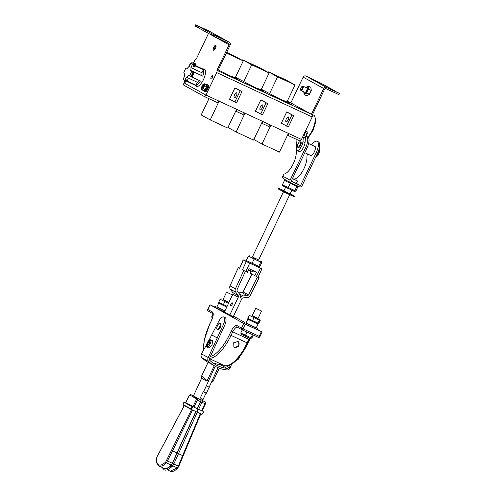 <?xml version="1.0" encoding="UTF-8"?>
<svg xmlns="http://www.w3.org/2000/svg" width="496" height="496" viewBox="0 0 496 496"><rect width="100%" height="100%" fill="white"/><g stroke="black" fill="none" stroke-linecap="round" stroke-linejoin="round"><path stroke-width="0.74" d="M215.524 48.273A2.66 0.998 -65.1 0 0 215.772 45.378A2.66 0.998 -65.1 0 0 213.776 47.306A2.66 0.998 -65.1 0 0 213.528 50.195A2.66 0.998 -65.1 0 0 215.524 48.273M216.082 45.985A2.66 0.998 -65.1 0 0 214.749 47.759A2.66 0.998 -65.1 0 0 214.198 50.046M212.586 77.512A1.99 0.75 -65.1 0 0 212.772 75.342A1.99 0.75 -65.1 0 0 211.271 76.787A1.99 0.75 -65.1 0 0 211.091 78.957A1.99 0.75 -65.1 0 0 212.586 77.512M213.001 76.117A1.99 0.75 -65.1 0 0 212.251 77.24A1.99 0.75 -65.1 0 0 211.835 78.635A1.99 0.75 114.9 0 1 213.001 76.117M195.418 85.349A9.591 3.608 -65.1 0 0 196.317 86.453A9.591 3.608 -65.1 0 0 203.521 79.509A9.591 3.608 -65.1 0 0 204.402 69.062A9.591 3.608 -65.1 0 0 202.976 69.087M204.842 69.384A9.591 3.608 -65.1 0 0 203.955 69.539A9.591 3.608 114.9 0 1 204.842 69.384M197.656 27.385L198.034 26.096L197.656 27.385L199.603 28.291M197.464 27.292L195.126 25.997L195.709 24.806L198.034 26.096M185.163 80.581L184.041 82.937A2.077 0.781 -65.1 0 0 183.836 85.188L204.371 96.546A2.077 0.781 -65.1 0 0 204.389 96.559A2.077 0.781 -65.1 0 0 205.952 95.052L216.671 72.577A2.077 0.781 -65.1 0 0 216.907 70.339L229.096 44.795A1.079 0.998 -61.1 0 0 228.65 43.394L213.28 36.041L213.863 34.85L213.28 36.041M211.408 34.993L211.78 33.697L211.408 34.993L213.348 35.898M211.209 34.894L199.535 28.439L200.117 27.243L199.547 28.446M211.78 33.697L200.117 27.243L206.237 30.033L198.226 26.189M215.617 37.336L216.194 36.134L213.863 34.85L219.988 37.634L211.978 33.79M216.194 36.134L215.816 37.429M216.907 70.339L217.887 70.798L230.175 45.018A2.158 2.003 118.9 0 0 229.295 42.228L216.386 36.233M195.126 25.997L195.697 24.8L208.698 30.839A2.158 2.003 -61.1 0 1 208.928 30.969M184.772 83.148L185.888 80.805L184.772 83.148M193.403 63.314L194.761 60.462A2.077 0.781 -65.1 0 1 196.311 58.95L208.5 33.406A1.079 0.998 118.9 0 0 208.5 33.399M196.391 85.802A9.591 3.608 -65.1 0 0 196.85 86.583A9.591 3.608 114.9 0 1 196.391 85.802M205.239 94.662L184.754 83.328L205.239 94.662M338.904 94.649L339.481 93.446L338.811 94.606L339.481 93.446L328.935 88.214L335.067 91.01M335.06 91.004L323.392 84.549L315.375 80.73L321.321 83.409M338.811 94.606L325.977 88.635A1.079 0.998 -61.1 0 0 324.601 89.187L312.418 114.737A2.077 0.781 114.9 0 1 312.182 116.975L216.671 72.577M217.887 70.792L311.414 114.266L290.873 102.908A2.077 0.781 114.9 0 0 290.854 102.901A2.077 0.781 114.9 0 1 290.854 102.901L303.137 77.122A2.158 2.003 -61.1 0 1 305.883 76.018L321.309 83.402M339.382 93.409L326.48 87.408A2.158 2.003 118.9 0 0 323.733 88.511L303.137 77.122M311.414 114.266A2.077 0.781 114.9 0 1 311.438 114.285L323.733 88.511M202.517 86.465A1.29 0.484 -65.1 0 0 202.399 87.866A1.29 0.484 -65.1 0 0 203.366 86.936A1.29 0.484 -65.1 0 0 203.484 85.535A1.29 0.484 -65.1 0 0 202.517 86.465M204.172 90.253L204.736 90.514A2.697 1.017 -65.1 0 0 206.764 88.555A2.697 1.017 -65.1 0 0 207.006 85.616L206.466 85.368M203.85 90.439A3.739 1.407 -65.1 0 0 204.296 91.45A3.739 1.407 -65.1 0 0 207.105 88.747A3.739 1.407 -65.1 0 0 207.446 84.673A3.739 1.407 -65.1 0 0 206.423 84.959M204.296 91.45L204.997 91.779A3.739 1.407 -65.1 0 0 207.799 89.069A3.739 1.407 -65.1 0 0 208.146 85.002L207.446 84.673M204.501 85.789L204.507 83.781L204.736 85.796L206.596 86.763L205.127 89.627L203.162 88.598L204.501 85.789L203.317 88.784L201.655 89.751L203.472 90.594L205.127 89.627L206.553 86.639L206.317 84.624L206.584 86.657M202.845 84.754L204.507 83.781L206.373 84.866M201.426 87.736L201.655 89.751L203.162 88.598M203.695 90.489L205.152 89.633M195.319 65.528A3.739 1.407 -65.1 0 0 194.953 63.562A3.739 1.407 -65.1 0 0 193.924 63.841M196.013 65.85A3.739 1.407 -65.1 0 0 195.647 63.885L194.953 63.562M194.841 65.305A2.697 1.017 -65.1 0 0 194.513 64.505L193.973 64.251M191.921 63.947L192.008 62.67L193.824 63.513L194.017 64.92M190.352 63.637L192.008 62.67L192.169 64.065M193.986 64.908L193.88 63.748M303.236 135.73A2.697 1.017 -65.1 0 0 304.501 133.994A2.697 1.017 -65.1 0 0 305.077 131.868M304.364 137.287L305.821 136.431L304.141 137.392L302.752 136.747M305.803 136.425L307.266 133.56L305.803 136.425L303.986 135.582L305.412 132.593L305.276 131.452M307.253 133.455L306.993 131.421L307.266 133.56L305.176 132.587L303.986 135.582L303.044 136.133M307.049 131.663L305.598 130.777M186.105 67.909L187.184 68.504A5.94 2.232 114.9 0 1 189.15 66.638L190.557 63.693A8.965 3.373 114.9 0 1 191.543 63.773A8.965 3.373 114.9 0 1 192.336 64.678L190.929 67.623A5.94 2.232 114.9 0 1 190.669 70.432L191.747 71.027A8.965 3.373 114.9 0 1 189.422 75.9L188.35 75.305A5.94 2.232 114.9 0 1 186.378 77.165L184.971 80.11A8.965 3.373 114.9 0 1 183.985 80.036A8.965 3.373 114.9 0 1 183.904 79.992A8.965 3.373 114.9 0 1 183.191 79.124L184.599 76.179A5.94 2.232 114.9 0 1 184.859 73.371L183.78 72.776A8.965 3.373 114.9 0 1 186.105 67.909L187.234 68.436M186 80.805A8.965 3.373 -65.1 0 0 186.415 81.164A8.965 3.373 -65.1 0 0 186.496 81.201A8.965 3.373 -65.1 0 0 187.488 81.282L195.963 85.219A8.965 3.373 -65.1 0 0 200.409 81.003L191.933 77.066A8.965 3.373 -65.1 0 0 194.258 72.193L202.734 76.136A8.965 3.373 -65.1 0 0 203.323 69.787L194.847 65.844A8.965 3.373 -65.1 0 0 194.134 64.976A8.965 3.373 -65.1 0 0 194.054 64.939A8.965 3.373 -65.1 0 0 193.434 64.815M189.422 75.9L190.817 76.545A8.965 3.373 -65.1 0 0 193.142 71.678L191.747 71.027M192.336 64.678L193.731 65.329A8.965 3.373 -65.1 0 0 192.938 64.418L191.543 63.773M194.847 65.844L194.277 67.034L193.161 66.514L193.731 65.329M190.929 67.623L201.915 72.732A5.94 2.232 114.9 0 1 201.655 75.541L202.734 76.136M203.323 69.787L201.915 72.732M193.142 71.678L194.258 72.193M190.669 70.432L201.655 75.541M191.933 77.066L190.836 76.514M184.971 80.11L186.366 80.761L186.936 79.571L188.052 80.092L187.488 81.282M186.378 77.165L197.365 82.274L195.963 85.219M199.28 80.482A5.94 2.232 114.9 0 1 197.365 82.274M185.299 80.643A8.965 3.373 -65.1 0 0 185.38 80.681A8.965 3.373 -65.1 0 0 186.366 80.761M186.955 80.036A7.719 2.902 -65.1 0 0 187.023 80.073A7.719 2.902 -65.1 0 0 188.052 80.092M191.499 76.824A7.719 2.902 -65.1 0 0 193.824 71.957M194.277 67.034A7.719 2.902 -65.1 0 0 193.533 66.067L193.403 66.011M260.171 109.777A2.697 1.017 114.9 0 1 260.425 106.882A2.697 1.017 114.9 0 1 262.465 104.898A2.697 1.017 114.9 0 1 262.489 104.91A2.697 1.017 114.9 0 1 262.235 107.806A2.697 1.017 114.9 0 1 260.189 109.79A2.697 1.017 114.9 0 1 260.171 109.777M261.838 108.531A2.697 1.017 114.9 0 1 262.564 106.969M261.578 100.223L267.809 103.67L262.446 114.911L255.446 111.191M260.809 99.95L266.067 102.858L260.704 114.099M267.809 103.67L266.067 102.858M234.286 97.743A2.697 1.017 114.9 0 1 234.54 94.848A2.697 1.017 114.9 0 1 236.586 92.864A2.697 1.017 114.9 0 1 236.611 92.876A2.697 1.017 114.9 0 1 236.35 95.771A2.697 1.017 114.9 0 1 234.31 97.755A2.697 1.017 114.9 0 1 234.286 97.743M235.953 96.497A2.697 1.017 114.9 0 1 236.685 94.934M235.699 88.195L241.924 91.636L236.567 102.877L229.561 99.157M234.924 87.922L240.182 90.83L234.819 102.064M241.924 91.636L240.182 90.83M286.049 121.811A2.697 1.017 114.9 0 1 286.31 118.916A2.697 1.017 114.9 0 1 288.35 116.926A2.697 1.017 114.9 0 1 288.374 116.938A2.697 1.017 114.9 0 1 288.12 119.834A2.697 1.017 114.9 0 1 286.074 121.824A2.697 1.017 114.9 0 1 286.049 121.811M287.723 120.565A2.697 1.017 114.9 0 1 288.449 118.997M287.463 112.257L293.694 115.704L288.331 126.939L281.331 123.225M286.688 111.984L291.946 114.892L286.589 126.127M293.694 115.704L291.946 114.892M275.726 96.788A14.533 5.462 114.9 0 1 275.863 96.844A14.533 5.462 114.9 0 1 275.993 96.906L283.52 101.072L292.311 105.158L284.778 100.998A14.533 5.462 -65.1 0 0 284.654 100.93A14.533 5.462 -65.1 0 0 283.042 100.806M249.848 84.754A14.533 5.462 114.9 0 1 249.978 84.81A14.533 5.462 114.9 0 1 250.108 84.878L257.641 89.044L266.426 93.13L258.9 88.964A14.533 5.462 -65.1 0 0 258.769 88.896A14.533 5.462 -65.1 0 0 257.157 88.778M223.963 72.726A14.533 5.462 114.9 0 1 224.093 72.782A14.533 5.462 114.9 0 1 224.223 72.844L231.756 77.01L240.548 81.096L233.015 76.93A14.533 5.462 -65.1 0 0 232.884 76.868A14.533 5.462 -65.1 0 0 231.272 76.744M235.755 111.11A2.077 0.781 -65.1 0 0 237.206 109.585L218.438 100.855A2.077 0.781 114.9 0 1 216.882 102.362A2.077 0.781 114.9 0 1 216.864 102.35L204.408 96.565M261.634 123.144A2.077 0.781 -65.1 0 0 263.091 121.613L244.323 112.89A2.077 0.781 114.9 0 1 242.761 114.396A2.077 0.781 114.9 0 1 242.742 114.384L235.743 111.129L242.761 114.396M288.97 133.647L301.463 139.45A2.077 0.781 114.9 0 1 299.9 140.957L287.513 135.197A2.077 0.781 -65.1 0 0 288.97 133.647L270.208 124.924A2.077 0.781 114.9 0 1 268.646 126.424A2.077 0.781 114.9 0 1 268.627 126.418L261.628 123.163L268.646 126.424M236.803 88.803L234.955 87.848L229.524 99.237L230.671 99.77M262.688 100.837L260.84 99.882L255.409 111.271L256.55 111.805M288.567 112.871L286.725 111.916L281.294 123.299L282.435 123.833M301.463 139.45L312.182 116.975M218.265 69.992L224.223 72.844M289.509 103.193A14.533 5.462 114.9 0 1 289.639 103.249A14.533 5.462 114.9 0 1 289.769 103.317L287.004 101.785M261.361 89.255L275.993 96.906M263.624 91.159A14.533 5.462 114.9 0 1 263.754 91.214A14.533 5.462 114.9 0 1 263.884 91.283L261.125 89.751M235.476 77.227L250.108 84.878M237.739 79.131A14.533 5.462 114.9 0 1 237.875 79.186A14.533 5.462 114.9 0 1 238.006 79.248L235.24 77.723M311.438 114.285L312.418 114.737M299.9 140.957A2.077 0.781 114.9 0 1 299.882 140.945L287.513 135.197M244.987 113.2L236.121 131.967L227.962 127.453M262.427 121.303L245.055 113.237M262.496 121.346L253.561 140.077L236.121 131.967M219.102 101.165L210.236 119.933L201.196 114.936L208.952 98.679M236.542 109.275L219.17 101.203M236.611 109.312L227.676 128.042L210.236 119.933M270.866 125.228L262.006 144.001L253.84 139.488M288.312 133.337L270.934 125.265M288.381 133.374L279.446 152.105L262.006 144.001M312.486 114.588L313.571 115.097A13.869 5.214 114.9 0 1 312.3 130.2A13.869 5.214 114.9 0 1 307.948 137.032M319.269 148.54A4.941 1.86 114.9 0 1 318.661 153.822A4.941 1.86 114.9 0 1 315.543 157.43M299.944 145.061A2.988 1.122 -65.1 0 0 300.247 141.819A2.988 1.122 -65.1 0 0 300.223 141.806A2.988 1.122 -65.1 0 0 297.972 143.976A2.988 1.122 -65.1 0 0 297.674 147.213A2.988 1.122 -65.1 0 0 297.699 147.231A2.988 1.122 -65.1 0 0 299.944 145.061M297.699 147.231L298.325 147.523A2.988 1.122 -65.1 0 0 300.576 145.353A2.988 1.122 -65.1 0 0 300.849 142.098L300.223 141.806M303.36 137.032L302.938 141.639A6.225 2.344 114.9 0 1 300.502 147.944A6.225 2.344 114.9 0 1 296.961 150.455A6.225 2.344 114.9 0 1 296.242 147.982L297.017 139.612M305.586 136.617L305.028 142.612A6.225 2.344 114.9 0 1 302.597 148.918A6.225 2.344 114.9 0 1 299.057 151.429L296.961 150.455M319.294 148.248A0.831 0.31 114.9 0 1 319.294 148.323A7.31 2.747 114.9 0 1 317.762 153.475A7.31 2.747 114.9 0 1 316.057 156.339M248.589 269.812L252.948 271.808L253.45 270.748M292.423 178.647L297.519 180.959L292.516 178.448M291.245 181.121L296.341 183.433L297.519 180.959M314.259 146.184A5.146 1.934 114.9 0 1 314.836 146.221A5.146 1.934 114.9 0 1 314.365 151.832A5.146 1.934 114.9 0 1 310.496 155.558A5.146 1.934 114.9 0 1 310.093 155.143M311.556 144.925A10.59 3.98 114.9 0 1 317.13 141.292L318.42 141.893A10.59 3.98 114.9 0 1 317.452 153.425L302.033 185.752A2.077 1.922 118.9 0 1 299.392 186.812L290.954 182.888A2.077 1.922 118.9 0 1 290.842 182.832L283.613 178.833A2.077 1.922 -61.1 0 1 282.869 176.204L283.873 174.108A14.099 5.301 -65.1 0 0 292.008 166.166A14.099 5.301 -65.1 0 0 296.292 152.464A10.59 3.98 114.9 0 1 296.521 150.04M317.13 141.292A10.59 3.98 114.9 0 1 316.163 152.824L300.508 185.64L291.158 181.294L306.813 148.478A10.59 3.98 -65.1 0 0 307.78 136.946L306.491 136.344A10.59 3.98 114.9 0 1 305.524 147.876L290.104 180.203A2.077 1.922 118.9 0 0 290.842 182.832M306.013 136.214A10.59 3.98 114.9 0 1 306.491 136.344M294.376 179.341L294.512 179.056A14.099 5.301 -65.1 0 0 302.647 171.114A14.099 5.301 -65.1 0 0 306.931 157.406A10.59 3.98 114.9 0 1 307.396 153.884M296.379 183.353L300.508 185.64M282.404 184.822L295.858 191.072L294.692 191.45L282.85 185.944L282.404 184.822L284.475 180.476L296.85 186.428L297.929 186.725L297.637 185.994M286.161 180.246L288.399 181.48M295.858 191.072L297.929 186.725M293.744 191.183L294.779 190.774L296.85 186.428L296.577 185.504M287.823 188.43L290.551 182.671M285.634 180.098L284.475 180.476M258.596 259.966L252.371 257.002M252.39 256.959L258.608 259.929M257.635 266.891L246.741 261.652L246.289 260.53L259.743 266.78L261.814 262.434L260.741 262.136L258.67 266.482L257.635 266.891L258.583 267.158L259.743 266.78M260.419 261.051L260.741 262.136L248.366 256.184L246.289 260.53M254.498 258.298L251.714 264.139M261.367 261.311L261.814 262.434M248.366 256.184L249.525 255.806M290.197 193.707L294.494 196.075L294.171 196.745L285.274 192.665L278.132 188.895L278.454 188.226L284.01 190.681M294.494 196.075L278.454 188.226M290.141 193.831L292.993 195.362A16.647 0.409 25.5 0 0 283.855 191.115L281.554 189.838L283.979 190.743M292.008 195.796L292.33 195.12M285.727 192.876L286.049 192.2M228.941 302.51L223.039 299.615M223.064 299.559L228.916 302.566M226.771 307.061L219.127 303.366L218.68 302.244L227.125 306.33M228.551 303.335L220.106 299.243L218.68 302.244M225.196 300.836L223.051 305.331M220.106 299.243L221.272 298.871M258.019 318.513L252.179 315.729M252.204 315.679L258.044 318.469M256.866 323.615L248.267 319.48L247.82 318.358L258.776 323.448L260.202 320.453L259.327 320.211L257.895 323.206L256.866 323.615L258.776 323.448M259.005 319.12L259.327 320.211L249.246 315.357L247.82 318.358M254.336 316.95L252.191 321.445M259.755 319.331L260.202 320.453M249.246 315.357L250.412 314.985M210.23 339.679C209.262 339.748 208.283 340.758 207.297 342.693C206.41 344.683 206.218 346.121 206.727 347.002L207.867 342.321L210.236 339.679L211.587 340.343M238.378 341.75A3.404 3.131 -48.2 0 1 233.759 346.71M234.608 347.318L233.907 346.853L233.709 342.755L237.944 341.496L238.65 341.967L238.929 346.177L234.608 347.318M184.283 405.641L156.91 457.014C156.308 461.168 156.866 463.785 158.577 464.851C160.388 465.732 162.787 464.752 165.769 461.912L191.568 409.603M166.637 460.648L172.36 463.295L176.948 452.953L172.509 450.889L166.427 462.873C163.308 465.843 160.803 466.866 158.906 465.949L158.863 465.924C156.085 463.766 156.581 460.455 156.519 460.214L156.779 457.231A0.831 0.502 8.9 0 1 156.91 457.014M237.553 359.439A2.325 0.874 -65.1 0 0 237.578 359.451A2.325 0.874 -65.1 0 0 238.768 358.695A2.325 0.874 -65.1 0 0 239.742 356.556M219.945 323.287L220.677 323.628A3.28 1.234 114.9 0 1 220.373 327.199A3.28 1.234 114.9 0 1 217.911 329.58L217.18 329.239A3.28 1.234 114.9 0 1 217.477 325.667A3.28 1.234 114.9 0 1 219.945 323.287A3.28 1.234 114.9 0 1 219.641 326.864A3.28 1.234 114.9 0 1 217.18 329.239M231.613 364.182L230.175 367.84A3.323 3.075 -61.1 0 1 226.79 369.942A35.886 33.238 -61.1 0 1 217.043 367.226A35.886 33.238 -61.1 0 1 215.121 366.253A35.886 33.238 -61.1 0 1 208.723 361.541A3.323 3.075 -61.1 0 1 208.202 357.628L223.349 324.632A7.496 2.821 -65.1 0 0 223.801 316.981L225.159 317.614A7.496 2.821 114.9 0 1 224.713 325.264L209.566 358.261A436.945 404.724 -61.1 0 1 209.529 358.329A1.705 1.575 118.9 0 0 209.789 360.338A34.267 31.738 118.9 0 0 215.903 364.833A34.267 31.738 118.9 0 0 217.744 365.769A34.267 31.738 118.9 0 0 227.044 368.354A1.705 1.575 118.9 0 0 228.78 367.282A436.945 404.724 -61.1 0 1 228.811 367.207L229.598 365.199M212.66 362.75A34.267 31.738 118.9 0 0 220.305 364.628A1.705 1.575 118.9 0 0 221.514 364.262M226.796 292.287L232.438 294.946L226.796 292.287M255.936 308.4L261.578 311.06L255.936 308.4M219.071 303.23L226.765 307.074M218.742 303.124L216.919 306.943L224.942 310.893M248.211 319.343L257.616 323.82M247.882 319.238L246.059 323.057L252.03 326.058L256.172 327.887L257.994 324.062M216.963 306.857L224.93 310.93M215.754 306.392L215.289 307.365L224.465 311.903M246.097 322.97L256.215 327.794M244.894 322.505L244.429 323.479L251.77 327.162L256.872 329.412L257.337 328.439M232.06 304.575A1.662 0.626 -65.1 0 0 232.209 302.771A1.662 0.626 -65.1 0 0 230.962 303.974A1.662 0.626 -65.1 0 0 230.814 305.778A1.662 0.626 -65.1 0 0 232.06 304.575M208.159 347.708A4.111 1.544 -65.1 0 0 208.326 347.82L208.897 348.087L212.071 345.148L212.499 340.696L211.786 340.368A4.111 1.544 -65.1 0 0 211.6 340.312M208.326 347.82A4.111 1.544 -65.1 0 0 208.512 347.876L207.154 347.243A4.111 1.544 -65.1 0 0 210.05 344.212A4.111 1.544 -65.1 0 0 210.651 339.909L212.009 340.541A4.111 1.544 -65.1 0 0 211.786 340.368M206.739 347.014L207.123 347.194M208.109 362.371A35.886 33.238 -61.1 0 1 201.984 357.814A3.323 3.075 -61.1 0 1 201.469 353.902L209.566 358.261M201.593 376.03C201.289 377.419 201.395 378.231 201.909 378.467L206.931 381.17L203.379 377.109L201.593 376.03L208.184 362.216L215.121 366.253M178.38 453.598L177.122 453.015L196.087 411.382L197.52 410.558L197.241 408.909L200.682 401.698A2.158 0.812 -65.1 0 0 200.899 399.354A0.75 0.694 -61.1 0 1 201.853 398.97A0.75 0.694 118.9 0 1 201.891 398.995L201.661 398.865A0.75 0.694 118.9 0 0 200.669 399.224L200.452 399.677L193.465 395.876L201.661 378.15M201.94 402.281L198.443 409.733L197.551 410.57L197.495 411.773L173.848 463.946L172.54 463.351L177.122 453.015M196.087 411.382A1.662 0.626 114.9 0 1 195.821 411.519L192.572 410.006L172.509 450.889L171.523 450.436M176.948 452.953L195.821 411.519M172.36 463.295A2.908 1.091 114.9 0 1 171.201 465.093L166.427 462.873A0.831 0.515 -134.2 0 1 165.769 461.912M159.073 466.029L164.009 468.323A18.767 7.062 -65.1 0 0 171.201 465.093M190.78 394.611A1.662 0.626 114.9 0 1 190.811 394.624A1.662 0.626 114.9 0 1 190.824 394.63L197.476 398.313A1.662 0.626 114.9 0 1 197.309 400.111L193.967 407.129L197.172 408.617A1.662 0.626 114.9 0 1 197.241 408.909M193.967 407.129L193.018 406.602L196.342 399.64A0.831 0.31 -65.1 0 0 196.422 398.734A0.831 0.769 118.9 0 1 197.476 398.313L200.452 399.677M200.688 399.801A1.662 0.626 114.9 0 1 200.52 401.605L196.342 399.64M197.172 408.617L200.52 401.605M218.023 367.66L206.423 393.229L203.261 391.735L199.652 399.305M206.113 393.086L202.498 400.625M206.931 381.17L214.272 365.781M215.183 366.284L203.565 391.902M210.651 339.909L209.399 341.75L209.51 343.226L208.977 344.354L207.793 345.117L207.154 347.243M223.801 316.981A7.496 2.821 -65.1 0 0 218.42 321.904L208.946 340.306M206.584 344.714L201.469 353.902M210.496 356.388A29.686 11.166 -65.1 0 0 229.499 334.639L231.192 331.08A7.638 2.871 114.9 0 1 237.001 325.581L241.509 328.067L243.722 323.423L210.093 304.823L207.874 309.473L212.381 311.959A7.638 2.871 114.9 0 1 211.612 320.249L209.913 323.807A29.686 11.166 -65.1 0 0 203.763 349.841M249.649 263.215L245.873 271.529L242.47 269.861L246.252 261.553L261.944 268.844L258.044 277.134M245.055 271.145L242.47 269.861M246.636 261.392L243.375 259.96L239.593 268.274L243.195 259.842L246.252 261.553M239.444 268.088L238.334 267.573L239.593 268.274M232.754 292.572L238.154 295.554A1.662 1.538 -61.1 0 1 238.272 297.24L229.778 315.059L224.384 312.071L232.878 294.258A1.662 1.538 118.9 0 0 232.754 292.572L230.293 289.18A3.323 3.075 -61.1 0 1 230.02 285.87L238.334 267.573M230.02 285.87L235.414 288.852L243.728 270.562M258.769 267.096L261.944 268.844M258.05 277.121L259.123 277.717L250.133 295.697A3.323 3.075 118.9 0 1 247.374 297.6L243.158 297.885A1.662 1.538 -61.1 0 0 241.763 298.865L233.269 316.677L229.778 315.059M238.154 295.554L235.693 292.169L230.293 289.18M238.644 292.888L241.98 292.659A1.327 1.228 118.9 0 0 243.083 291.896L251.974 274.114M259.123 277.717L257.449 276.935L248.477 294.884A1.327 1.228 118.9 0 1 247.374 295.641L243.158 295.926A3.652 3.385 -61.1 0 0 240.089 298.084L239.946 298.022A3.652 3.385 -61.1 0 0 239.68 294.314L237.218 290.923A1.327 1.228 118.9 0 1 237.107 289.596L245.408 271.337M235.414 288.852A3.323 3.075 118.9 0 0 235.693 292.169M245.873 271.529L247.43 272.248L249.11 268.733L256.5 272.168L254.82 275.689L256.376 276.415L260.462 268.243M257.864 277.016L257.449 276.935M254.82 275.689L250.027 273.036L251.019 270.971M257.095 276.743L256.376 276.415M233.511 316.163L245.049 322.543M256.996 329.146L262.155 332.004L245.278 324.186L243.059 328.829L259.179 336.319L261.392 331.675M207.793 309.417A1.327 1.327 0 0 0 208.351 311.153A1.327 1.228 118.9 0 1 207.874 309.473L210.006 304.773L215.357 307.235M243.722 323.423L245.278 324.186M251.807 338.154L249.891 338.315L245.179 336.127L241.223 334.143L240.771 333.021L251.807 338.154L253.307 335.017M249.891 338.315L250.926 337.906L252.489 334.639M245.179 336.127L246.971 332.072M240.771 333.021L242.271 329.89M212.356 318.165L211.637 316.907L212.976 314.098M211.637 316.907L212.598 317.39M228.811 367.207L230.175 367.84M209.448 343.195L209.027 344.236M207.334 343.443L208.965 344.199M209.281 387.24L206.423 385.907M211.519 382.224L212.989 381.467L211.259 382.813M193.018 406.602L186.217 402.845M192.572 410.006L190.898 409.293A1.662 0.626 114.9 0 1 190.886 409.287A0.415 0.384 -61.1 0 1 190.718 408.754A1.246 0.471 -65.1 0 0 191.661 407.855A1.246 0.471 -65.1 0 0 191.791 406.503L184.314 402.368A1.246 0.471 -65.1 0 0 183.365 403.267A1.246 0.471 -65.1 0 0 183.241 404.618L190.718 408.754M202.083 410.818L201.636 410.694L204.984 403.682L201.996 402.293M198.648 409.305L201.636 410.694M183.055 455.793L182.64 455.601L183.055 455.793L182.64 455.601L200.328 413.614L197.296 412.201M200.328 413.614L200.775 413.887L200.328 413.614M177.971 467.585A0.831 0.533 -137.2 0 1 177.872 467.846L175.739 469.83C173.743 471.411 171.895 471.87 170.19 471.2L177.227 467.895L178.349 466.079L182.64 455.601L178.424 453.642M162.874 445.65L163.308 445.799M257.746 88.697L253.177 86.577M242.383 60.425L242.662 59.836L251.701 64.833L243.635 81.741M251.701 64.833L269.142 72.943L260.102 67.946L242.662 59.836M269.142 72.943L261.032 89.95M268.262 72.459L268.547 71.87L277.58 76.868L269.52 93.769M277.58 76.868L295.027 84.977L285.987 79.98L268.547 71.87M283.631 100.731L279.056 98.605M295.027 84.977L286.911 101.984M226.35 53.053L243.257 60.909L234.217 55.912L226.66 52.396M231.861 76.669L227.292 74.543M243.257 60.909L235.147 77.915M300.793 90.03A1.99 0.75 -65.1 0 0 302.306 88.592A1.99 0.75 -65.1 0 0 302.504 86.434A1.99 0.75 -65.1 0 0 302.138 86.453A1.99 0.75 -65.1 0 0 300.967 87.916A1.99 0.75 -65.1 0 0 300.607 89.751A1.99 0.75 -65.1 0 0 300.793 90.03M302.138 86.453L302.591 86.242A2.406 0.905 114.9 0 1 303.013 86.211A2.406 0.905 114.9 0 1 302.808 88.803A2.406 0.905 114.9 0 1 300.985 90.576A2.406 0.905 114.9 0 1 300.96 90.563A2.406 0.905 114.9 0 1 300.737 90.235L300.607 89.751M304.798 92.349A2.406 0.905 -65.1 0 0 304.823 92.361A2.406 0.905 -65.1 0 0 306.646 90.588A2.406 0.905 -65.1 0 0 306.869 88.003A2.406 0.905 -65.1 0 0 306.85 87.99A2.406 0.905 -65.1 0 0 306.826 87.984L303.013 86.211A2.406 0.905 114.9 0 1 303.031 86.217M303.775 91.872L304.017 93.98L306.131 92.746L307.948 88.939L308.537 88.958L306.516 93.198L304.16 94.575L306.813 95.809L309.163 94.432L311.19 90.191L310.856 87.333L308.208 86.099L308.537 88.958L311.296 90.495L309.479 94.302L306.813 95.809M306.131 92.746L309.479 94.302M307.948 88.939L307.65 86.372L305.753 87.482M310.856 87.333L311.296 90.495M307.65 86.372L308.208 86.099M304.16 94.575L304.017 93.98M229.295 42.228L208.698 30.839M229.096 44.795L208.5 33.406M305.883 76.018L326.48 87.408M203.602 85.318A1.538 0.577 114.9 0 1 203.447 86.98A1.538 0.577 114.9 0 1 202.281 88.09A1.538 0.577 114.9 0 1 202.436 86.422A1.538 0.577 114.9 0 1 203.602 85.318M203.769 85.634A1.37 0.515 -65.1 0 0 203.67 85.529L203.658 85.523A1.37 0.515 -65.1 0 0 203.459 85.523M202.721 84.804L201.382 87.612M190.228 63.693L188.883 66.501M305.09 131.843L305.176 132.587M303.831 135.396L303.223 135.755M290.873 102.908L287.271 101.234L290.854 102.901M205.952 95.052L218.438 100.855M237.206 109.585L244.323 112.89M263.091 121.613L270.208 124.924M289.769 103.317L284.778 100.998M263.884 91.283L258.9 88.964M238.006 79.248L233.015 76.93M305.028 142.612L302.938 141.639M317.452 153.425L316.163 152.824M306.813 148.478L305.524 147.876M282.869 176.204L290.104 180.203M278.585 189.187L278.907 188.511M292.46 196.007L292.783 195.331M285.274 192.665L285.597 191.989M281.778 190.954L282.1 190.278M207.334 342.724A4.111 1.544 -65.1 0 0 206.714 346.983M220.305 364.628L227.044 368.354M201.984 357.814L208.723 361.541M162.521 467.635A19.27 7.248 -65.1 0 0 171.182 465.459A3.404 1.283 -65.1 0 0 172.434 463.58A3.404 1.283 -65.1 0 0 172.54 463.351M173.792 463.934L172.341 466.271A0.75 0.471 -135.7 0 1 171.777 466.296A0.75 0.471 44.3 0 1 171.182 465.459M172.434 466.042A0.75 0.471 -135.7 0 1 172.341 466.271C168.541 469.706 165.794 470.865 164.108 469.743L162.037 467.412M201.891 398.995C202.721 399.652 202.759 400.756 201.99 402.312L200.682 401.698M210.211 339.679A4.111 1.544 -65.1 0 0 207.34 342.711M211.749 334.93L217.409 338.061M237.001 325.581A1.327 1.228 118.9 0 0 237.472 327.261L241.98 329.753A1.327 1.327 0 0 0 242.06 329.79A1.327 0.502 114.9 0 1 242.054 329.784A1.327 0.502 114.9 0 0 243.059 328.829L241.509 328.067A1.327 1.228 118.9 0 0 242.054 329.784L258.18 337.286A1.327 0.502 114.9 0 1 258.168 337.28A1.327 1.327 0 0 0 259.941 336.654L259.179 336.319A1.327 0.502 114.9 0 1 258.18 337.286L242.073 329.797M238.272 297.24L232.878 294.258M239.308 293.799L243.158 295.926M241.98 292.659L247.374 295.641M243.083 291.896L248.477 294.884M237.485 327.261A6.312 2.375 -65.1 0 0 232.748 331.836L248.868 339.332L247.169 342.891L247.932 343.22C242.947 353.4 237.472 360.412 231.502 364.244C227.813 366.042 225.265 366.408 223.863 365.354A31.012 11.662 -65.1 0 0 247.169 342.891L231.049 335.395A31.012 11.662 114.9 0 1 209.554 358.286M231.192 331.08L232.748 331.836L231.049 335.395L229.499 334.639M247.932 343.22L249.624 339.661L248.868 339.332A6.312 2.375 114.9 0 1 249.494 338.136M212.381 311.959A1.327 1.228 118.9 0 0 212.821 313.627L208.351 311.153A1.327 1.228 118.9 0 0 208.419 311.19M211.612 320.249L209.833 323.752L204.278 339.884L203.527 350.257M226.257 365.887L228.78 367.282M223.349 324.632L224.713 325.264M208.99 341.521L209.411 341.719M207.378 344.894L207.805 345.086M208.06 342.426L209.145 342.928L208.053 342.42M207.508 343.542L209.027 344.249M184.741 402.126A1.662 0.626 114.9 0 1 184.822 402.151L193.248 406.726M191.741 409.684L190.917 409.305M190.842 409.262L183.408 405.151A0.415 0.384 -61.1 0 1 183.241 404.618M196.422 398.734L189.77 395.058A0.831 0.31 -65.1 0 0 189.137 395.653L185.814 402.622M185.764 402.591L189.088 395.622L190.811 394.624L193.471 395.864L190.824 394.63A0.831 0.769 118.9 0 0 189.77 395.058M191.791 406.503A0.415 0.384 -61.1 0 1 192.318 406.292A1.662 0.626 114.9 0 1 192.157 408.072A1.662 0.626 114.9 0 1 190.898 409.293L183.39 405.145C182.795 403.707 183.272 402.709 184.822 402.151A1.662 0.626 114.9 0 1 184.841 402.157A0.415 0.384 -61.1 0 0 184.314 402.368M202.498 400.644L205.195 401.903A0.831 0.769 118.9 0 0 205.152 401.878A1.662 0.626 -65.1 0 1 204.984 403.682L205.406 403.856M201.63 414.284L201.643 414.29A1.662 0.626 -65.1 0 0 202.901 413.069A1.662 0.626 -65.1 0 0 203.062 411.283L203.081 411.296C203.62 412.827 203.143 413.825 201.643 414.29A1.662 0.626 -65.1 0 1 201.63 414.284M202.126 410.855L203.062 411.283A0.415 0.384 -61.1 0 1 203.081 411.296M203.242 411.829A1.246 0.471 114.9 0 1 203.118 413.143A1.246 0.471 114.9 0 1 202.194 414.086M178.758 466.283L177.872 467.846A0.831 0.533 -137.2 0 1 177.227 467.895L172.744 465.812M173.836 463.977L178.814 466.296L200.775 413.887M308.084 137.132A12.952 4.873 -65.1 0 0 312.554 130.293A12.952 4.873 -65.1 0 0 315.239 118.916M229.406 42.29L208.816 30.901M203.664 85.523L203.658 85.523C204.445 84.562 202.418 89.162 202.504 88.009M201.357 87.643L202.728 84.766L204.371 83.793M201.581 89.633L201.351 87.662M206.621 86.713L206.398 84.742M205.251 89.615L206.621 86.738M203.608 90.582L205.226 89.633M190.253 63.631L191.871 62.682M188.858 66.526L190.228 63.649M205.294 70.165L194.054 64.939L193.899 63.631M307.291 133.536L305.92 136.412M307.067 131.539L307.297 133.511M305.902 136.431L304.277 137.38M197.737 86.428L186.496 81.201M185.38 80.681L183.985 80.036M216.882 102.362L204.389 96.559M219.17 70.494L224.093 72.782M232.884 76.868L237.875 79.186M245.055 82.522L249.978 84.81M258.769 88.896L263.754 91.214M270.94 94.556L275.863 96.844M284.654 100.93L289.639 103.249M311.079 155.601L304.804 152.681M315.245 146.642L308.599 143.549M258.521 260.121L289.72 194.711M290.067 193.979L291.828 190.297M252.303 257.151L283.47 191.809M283.811 191.09L285.609 187.321M232.438 294.946L228.848 302.473M261.578 311.06L257.988 318.587M223.863 365.354L209.399 358.633M259.941 336.654L262.155 332.004M212.852 313.646L212.815 313.615C213.336 314.557 212.908 316.752 211.532 320.193M249.624 339.661L250.275 338.421M255.731 308.27L252.142 315.797M226.591 292.156L223.002 299.683M219.325 368.181L212.989 381.467M170.19 471.2L167.233 469.824M205.195 401.903L205.462 403.887L202.139 410.855M156.779 457.231L184.233 405.61M308.388 137.442L313.032 130.498L315.574 122.314L315.605 119.3L315.103 117.558M300.985 90.576L304.823 92.361"/></g></svg>
